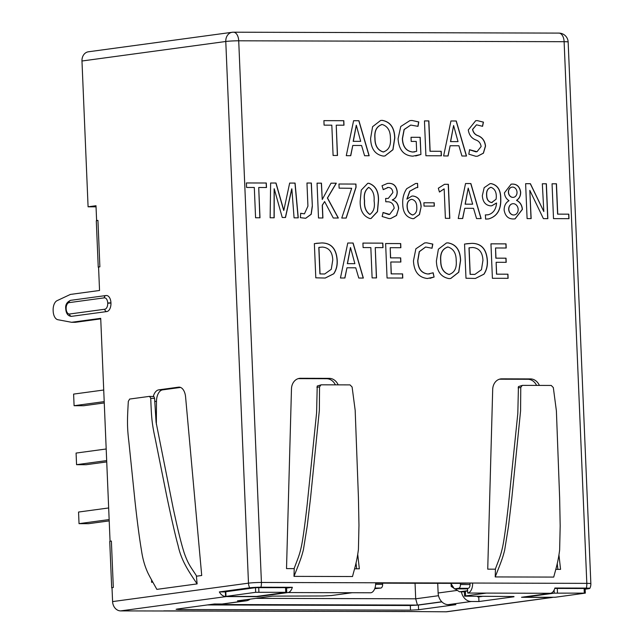 <?xml version="1.0" encoding="UTF-8"?>
<svg xmlns="http://www.w3.org/2000/svg" width="644" height="644" viewBox="0 0 644 644"><rect width="100%" height="100%" fill="white"/><g stroke="black" fill="none" stroke-linecap="round" stroke-linejoin="round"><path stroke-width="0.97" d="M512.664 203.737A5.667 4.645 82.3 0 0 512.6 203.746A5.667 4.645 82.3 0 0 508.72 209.662A5.667 4.645 82.3 0 0 513.598 214.999A5.667 4.645 82.3 0 0 514.121 214.967A5.667 4.645 82.3 0 0 514.186 214.959M513.727 214.983A5.667 4.645 82.3 0 0 514.25 214.951A5.667 4.645 82.3 0 0 518.13 209.034A5.667 4.645 82.3 0 0 513.252 203.689A5.667 4.645 82.3 0 0 512.729 203.721A5.667 4.645 82.3 0 0 508.849 209.646A5.667 4.645 82.3 0 0 513.727 214.983M512.012 187.13A5.16 4.234 82.3 0 0 511.948 187.138A5.16 4.234 82.3 0 0 508.414 192.532A5.16 4.234 82.3 0 0 512.857 197.394A5.16 4.234 82.3 0 0 513.332 197.362A5.16 4.234 82.3 0 0 513.397 197.354M516.077 195.671A5.16 4.234 82.3 0 0 516.56 190.141A5.16 4.234 82.3 0 0 512.56 187.09A5.16 4.234 82.3 0 0 512.077 187.122A5.16 4.234 82.3 0 0 508.543 192.5A5.16 4.234 82.3 0 0 512.986 197.378A5.16 4.234 82.3 0 0 513.469 197.346A5.16 4.234 82.3 0 0 516.077 195.671M558.453 33.126A9.314 5.289 90.2 0 1 558.871 33.102A9.314 5.289 90.2 0 1 564.12 41.699A9.314 0.604 -2.4 0 1 567.992 41.924A9.314 0.604 -2.4 0 1 568.153 42.021A9.314 9.314 0 0 0 558.871 33.102L233.466 32.2A9.314 5.289 -89.8 0 0 233.048 32.224A9.314 7.639 82.3 0 0 232.186 32.281L232.186 32.281A9.314 7.639 82.3 0 0 225.778 41.49A9.314 0.604 -2.4 0 1 238.715 40.797A9.314 5.289 -89.8 0 0 236.895 34.438A9.314 5.289 -89.8 0 0 233.466 32.2A9.314 9.314 0 0 0 232.186 32.281L88.381 51.794A9.314 7.639 -97.7 0 0 81.973 61.003L88.083 206.804L96.045 206.829M585.154 589.179L588.383 588.745A8.066 0.523 177.6 0 0 589.799 588.407A8.066 0.523 177.6 0 0 589.799 588.383A8.066 0.523 177.6 0 0 586.314 588.101L554.878 588.02A9.314 5.289 -89.8 0 1 550.507 593.285L521.527 597.286L551.594 597.487A9.314 7.639 82.3 0 0 552.455 597.431L446.912 611.744A9.314 7.639 -97.7 0 1 446.042 611.8L551.594 597.487M589.799 588.407A9.314 9.314 0 0 0 590.854 583.689A9.314 0.604 177.6 0 0 586.821 583.367A9.314 5.289 90.2 0 1 586.314 588.101M219.354 591.925A9.314 7.639 -97.7 0 0 226.189 596.586L257.616 596.674L287.965 592.552A9.314 5.289 -89.8 0 0 292.336 587.288L260.909 587.207A8.066 0.523 177.6 0 0 254.879 587.376A8.066 0.523 177.6 0 0 249.703 587.803L219.354 591.925L225.384 591.941M260.909 587.207A9.314 5.289 -89.8 0 0 261.424 582.466A9.314 0.604 177.6 0 0 254.452 582.659A9.314 0.604 177.6 0 0 248.479 583.158A9.314 7.639 82.3 0 0 249.703 587.803M112.008 587.722A9.314 0.604 177.6 0 0 111.686 587.891L109.738 541.459A9.314 0.604 -2.4 0 1 110.301 541.226A9.314 0.604 -2.4 0 1 111.38 541.049L110.06 541.226L100.714 318.337L71.556 322.29L57.88 319.722A9.314 5.289 -89.8 0 1 53.178 311.181L53.146 310.376A9.314 5.289 -89.8 0 1 57.083 300.659L70.389 294.429L99.546 290.476L98.564 267.01L99.884 266.833L97.936 220.401L96.616 220.578L95.996 205.734L88.083 206.804M111.38 541.049L113.32 587.481L112.008 587.658L112.587 601.593A9.314 7.639 -97.7 0 0 120.645 610.898L405.398 611.502A9.314 5.289 90.2 0 1 404.979 611.534L163.721 610.866M66.163 308.862A5.587 3.172 -89.8 0 0 69.56 314.006L104.787 309.233A5.587 3.172 -89.8 0 0 107.717 303.227L107.709 302.994A5.587 3.172 -89.8 0 0 104.312 297.85L69.085 302.632A5.587 3.172 -89.8 0 0 66.155 308.637L65.752 308.967C66.123 313.499 67.942 315.971 71.218 316.357A7.921 4.5 -89.8 0 0 71.573 316.333L106.799 311.559A7.921 4.5 -89.8 0 0 110.953 303.058L110.945 302.825A7.921 4.5 -89.8 0 0 106.485 295.516A7.921 4.5 -89.8 0 0 106.131 295.54A2.326 1.908 -97.7 0 0 105.914 295.548L70.687 300.329A2.326 1.908 -97.7 0 1 70.904 300.313M196.42 576.211L196.38 575.712C190.801 566.897 188.523 565.013 184.273 553.132C180.626 541.572 177.881 529.819 173.172 508.148L156.081 422.287L154.576 398.33L153.932 396.599L149.44 396.374L129.653 399.055L128.317 401.357C127.351 418.833 126.908 425.805 128.872 441.8L135.063 501.821C137.309 522.26 139.458 538.521 141.511 550.604C142.582 558.163 144.465 565.046 147.154 571.26C148.82 575.406 155.381 586.531 156.83 589.373L197.12 583.907L196.42 576.211L201.717 575.495L185.585 396.913A11.64 6.617 -89.8 0 0 179.088 387.133A11.64 6.617 -89.8 0 0 178.565 387.165L158.778 389.853A11.64 6.617 -89.8 0 0 153.272 396.551M151.598 579.954L151.582 582.289L152.821 582.128M100.738 318.861L75.388 322.306L71.556 322.29M405.398 611.502L446.042 611.8M98.564 267.075A9.314 0.604 177.6 0 0 98.242 267.244L96.294 220.812A9.314 0.604 -2.4 0 1 96.866 220.578L96.616 220.578M465.596 595.909L464.566 596.167L464.372 591.53L465.403 591.273L465.596 595.909L486.309 593.1L467.721 593.052A9.314 5.289 -89.8 0 0 472.607 583.045L375.637 582.78A9.314 5.289 90.2 0 1 370.751 592.786L352.163 592.73L331.451 595.539L323.36 595.974L272.509 596.111L237.483 600.86L245.147 600.884A11.64 9.555 82.3 0 0 246.225 600.812A11.64 9.555 82.3 0 0 250.138 599.145M464.566 596.167L513.968 596.521M461.426 591.804A11.64 9.555 82.3 0 0 471.279 601.504L478.951 601.528L513.976 596.779M471.279 601.504L448.192 604.636L455.863 604.66L418.592 609.715L410.502 610.15L410.309 605.505L418.391 605.07L441.897 601.882M246.225 600.812L223.138 603.943A11.64 9.555 -97.7 0 1 222.059 604.016L214.396 603.991L177.124 609.047L176.102 609.305L178.613 609.506L410.502 610.15M467.721 593.052L467.52 588.407L468.18 588.318L458.6 588.294A3.494 1.988 -89.8 0 0 460.436 584.543L460.388 583.384L472.607 583.045L586.821 583.367L564.12 41.699L238.715 40.797L261.424 582.466L375.637 582.78M465.403 591.273L467.633 590.967M207.368 604.941L410.309 605.505M210.668 604.499L417.433 605.07L441.784 601.77M467.544 588.898L454.382 588.866L458.6 588.294M464.388 591.812L459.526 591.804L467.616 590.701M478.951 601.528L478.75 596.883L477.792 596.883L481.253 596.416M478.75 596.883L482.211 596.416M375.645 583.15L382.584 583.166L382.633 584.325A3.494 1.988 90.2 0 1 380.797 588.077L374.76 588.648M448.192 604.636A11.64 9.555 -97.7 0 1 438.129 593.003L437.719 583.319M468.18 588.318A3.494 1.988 90.2 0 0 470.015 584.567L469.967 583.408M286.564 588.077L292.336 587.288M286.741 592.303L286.548 587.658L255.475 587.674L225.384 591.804L225.577 596.449L256.65 596.433L286.741 592.303L255.668 592.319L225.577 596.449M585.316 593.124L554.243 593.148L524.152 597.278L555.225 597.254L585.316 593.124L585.122 588.487L554.766 588.431M568.998 218.662L568.813 214.162L557.736 214.13L556.464 183.79L552.053 183.782L553.51 218.622L568.998 218.662M547.843 218.646L546.378 183.782L542.32 183.765L543.826 211.546L530.406 183.693L525.625 183.685L527.09 218.59L531.155 218.598L529.819 190.358L543.399 218.63L547.843 218.646M508.953 200.614L508.961 200.751C505.741 202.619 504.131 205.734 504.139 210.105C505.186 216.086 508.317 219.041 513.534 218.968L515.063 218.871L522.421 209.364C522.002 205.098 520.102 202.111 516.73 200.405L516.73 200.26C519.346 198.561 520.666 195.897 520.69 192.258C519.861 186.816 517.108 184.087 512.431 184.071L511.159 184.152L504.421 192.854C504.759 196.372 506.273 198.956 508.953 200.614M488.224 214.758L485.423 214.927L485.6 219.113L488.699 218.896C497.329 216.344 501.346 209.413 500.758 198.102C500.702 189.827 497.482 184.989 491.09 183.596L490.02 183.677L484.167 187.694L482.324 195.679C482.783 201.918 485.56 205.315 490.656 205.863L491.783 205.782L496.572 203.037C496.017 209.413 493.232 213.325 488.224 214.758L487.516 214.855M487.943 219.008L488.571 218.912C497.2 216.36 501.217 209.429 500.621 198.119L500.758 198.102M481.132 218.574L470.877 183.548L465.548 183.532L458.23 218.517L462.698 218.525L464.751 208.294L473.533 208.326L476.552 218.566L481.132 218.574M445.39 218.308L449.81 218.372L448.377 184.313L444.553 184.297L438.314 188.217L439.45 192.049L444.159 188.877L445.39 218.308M423.881 202.771L424.026 206.088L434.346 206.12L434.209 202.804L423.881 202.771L434.209 202.804M407.08 199.109L409.834 191.196L416.274 187.67L417.763 187.533L417.562 183.395L415.541 183.524L406.718 188.692C403.764 193.103 402.428 198.247 402.733 204.116C402.903 212.512 406.259 217.374 412.812 218.694L413.834 218.606L419.486 214.549L421.152 206.644C420.83 200.228 418.085 196.678 412.917 196.009L411.838 196.09L407.008 199.101M392.381 199.994L392.381 199.914C395.609 198.61 397.235 195.889 397.251 191.727C396.511 186.172 393.766 183.363 389.016 183.315L387.398 183.435L382.021 185.746L383.277 189.61L388.211 187.452C390.98 187.565 392.526 189.28 392.856 192.588L388.284 198.408L385.635 198.457L385.772 201.773L387.688 201.781C391.375 201.83 393.548 203.995 394.192 208.262L389.644 214.412L383.108 212.512L382.15 216.505L389.145 218.622L390.795 218.493L396.527 215.49L398.668 208.455C398.258 203.826 396.165 201.008 392.381 199.994L392.381 199.914M387.374 187.525L388.211 187.452M369.978 218.566L371.073 218.485L377.505 211.659L378.495 200.687C378.817 191.405 375.589 185.601 368.795 183.258L367.732 183.347L361.276 190.093L360.197 201C359.899 210.33 363.16 216.183 369.978 218.566L369.978 218.566M338.945 184.015L339.122 188.161L351.672 188.281L341.755 218.05L346.198 218.058L356.068 187.211L355.939 184.063L338.945 184.015L355.939 184.063M338.35 218.026L327.522 198.014L336.321 183.194L331.032 183.186L322.25 199.503L321.453 183.154L317.041 183.146L318.506 217.97L322.918 217.986L322.378 205.186L324.624 201.556L333.278 218.01L338.35 218.026M312.348 206.33L311.366 183.033L306.955 183.017L307.929 206.128L304.443 213.824L300.716 213.293L300.378 217.664L305.707 218.284L311.221 214.291L312.348 206.33L311.237 183.049L306.963 183.041M298.261 217.849L295.081 183.081L289.663 183.065L283.819 210.387L276.018 183.025L270.633 183.009L270.142 217.777L274.183 217.785L274.239 188.797L282.249 217.487L285.501 217.495L291.853 188.845L294.075 217.841L298.261 217.849M266.495 187.509L266.302 183.001L246.386 182.944L246.572 187.452L254.308 187.476L255.579 217.769L259.991 217.777L258.719 187.485L266.495 187.509M508.116 278.329L507.939 274.191L496.637 274.159L496.138 262.293L506.2 262.325L506.031 258.18L495.969 258.155L495.542 247.972L506.2 248.004L506.031 243.867L490.953 243.818L492.402 278.288L508.116 278.329M464.541 244.052L465.982 278.232L475.417 278.458L483.966 274.183C486.623 270.23 487.758 265.602 487.363 260.289L487.363 260.248C486.47 249.035 481.326 243.408 471.923 243.352L464.541 244.052M450.663 278.49L458.657 272.211L460.468 260.458C460.17 250.154 455.952 244.293 447.83 242.885L446.429 242.981L438.387 249.204L436.399 260.925C436.704 271.261 440.931 277.153 449.085 278.594L450.736 278.482L458.769 272.227L460.605 260.442C460.299 250.138 456.089 244.277 447.966 242.86L446.364 242.989M434.088 277.049L433.162 272.782L428.027 273.998C421.53 273.185 418.141 268.709 417.859 260.587L419.381 251.651L425.612 247.03L432.052 248.238L432.824 244.1L426.642 242.804L424.646 242.933L415.871 248.809L413.456 260.844C414.02 271.639 418.664 277.524 427.391 278.498L434.088 277.049L433.042 272.847M402.774 278.039L402.605 273.901L391.302 273.869L390.803 262.003L400.866 262.028L400.689 257.89L390.626 257.866L390.2 247.682L400.866 247.715L400.697 243.569L385.619 243.529L387.06 277.999L402.774 278.039M383.027 247.634L382.834 243.126L362.918 243.078L363.111 247.578L370.839 247.602L372.111 277.894L376.523 277.91L375.251 247.61L383.027 247.634M363.353 278.055L353.105 243.021L347.768 243.013L340.451 277.991L344.918 278.007L346.971 267.775L355.754 267.799L358.772 278.039L363.353 278.055M314.361 243.633L315.802 277.822L325.236 278.047L333.785 273.772C336.442 269.82 337.577 265.183 337.174 259.878L337.182 259.83C336.289 248.616 331.137 242.989 321.742 242.933L314.361 243.633M482.573 126.321L483.451 122.127L477.309 120.613L475.666 120.734L468.277 129.975C469.09 135.039 471.641 138.371 475.924 139.99C478.83 140.988 480.569 143.169 481.132 146.526L477.003 151.726L469.597 149.73L468.808 154.174L475.884 156.307L477.647 156.178L483.427 153.183L485.536 146.083C484.932 140.956 482.501 137.518 478.251 135.755C475.256 134.821 473.396 132.704 472.672 129.396L476.536 124.815L482.573 126.321M466.514 156.017L456.266 120.983L450.937 120.967L443.619 155.953L448.087 155.961L450.132 145.737L458.914 145.761L461.933 156.001L466.514 156.017M441.398 155.784L441.212 151.284L430.136 151.26L428.864 120.911L424.452 120.903L425.909 155.743L441.398 155.784M420.91 154.488L420.194 137.301L411.025 137.277L411.202 141.414L416.241 141.43L416.652 151.3L412.788 152.024C406.267 151.187 402.838 146.711 402.492 138.589L404.215 129.525L410.751 125.065L418.004 126.345L418.777 121.949L412.039 120.468L409.89 120.621L400.753 126.498L398.081 138.806C398.821 149.835 403.732 155.615 412.804 156.162L420.91 154.488L420.065 137.317L411.025 137.293M384.879 155.985L392.864 149.706L394.675 137.953C394.378 127.641 390.167 121.788 382.045 120.372L380.644 120.468L372.594 126.691L370.606 138.412C370.912 148.756 375.138 154.641 383.293 156.081L384.943 155.969L392.977 149.722L394.812 137.929C394.506 127.625 390.296 121.764 382.174 120.356L380.572 120.476M369.173 155.743L358.925 120.71L353.596 120.702L346.279 155.679L350.747 155.695L352.791 145.464L361.574 145.488L364.593 155.727L369.173 155.743M344.001 125.194L343.816 120.694L323.9 120.637L324.085 125.145L331.821 125.161L333.093 155.462L337.504 155.47L336.232 125.178L344.001 125.194M293.994 576.372L352.51 576.533C354.256 569.538 356.736 562.671 358.418 549.493L358.966 525.343L358.418 497.216L355.174 410.309L352.107 387.012L350.03 384.895L321.284 384.814L317.218 386.022L316.598 412.796L307.156 504.799C304.845 525.077 302.97 538.746 301.529 545.814C299.396 555.603 298.212 557.535 294.219 568.29L293.994 576.372L298.301 565.408C300.354 559.926 301.698 556.633 303.437 549.598L307.269 525.713L310.561 497.884L319.36 410.236L319.537 386.923L321.018 384.83M294.211 568.628L286.516 568.604L291.474 388.887A11.64 9.555 -97.7 0 1 299.5 378.35A11.64 9.555 -97.7 0 1 300.579 378.286L329.317 378.358A11.64 9.555 -97.7 0 1 338.189 384.862M357.758 554.605L359.336 568.805L354.57 568.797M495.22 576.927L553.727 577.088C555.482 570.093 557.962 563.226 559.636 550.048L560.183 525.898L559.636 497.772L556.392 410.864L553.325 387.575L551.248 385.45L522.501 385.37L518.436 386.585L517.816 413.456L508.366 505.435C506.063 525.673 504.188 539.326 502.747 546.378C500.613 556.166 499.43 558.098 495.437 568.845L495.22 576.927L499.519 565.963C501.579 560.481 502.916 557.189 504.654 550.153L508.494 526.269L511.779 498.44L520.585 410.792L520.763 387.479L522.236 385.394M539.406 385.418A11.64 9.555 82.3 0 0 530.543 378.922L501.797 378.841A11.64 9.555 82.3 0 0 500.718 378.913A11.64 9.555 82.3 0 0 492.692 389.451L487.733 569.159L495.429 569.183M555.788 569.352L560.562 569.36L558.976 555.16M460.388 583.384L382.584 583.166M454.382 588.866L450.832 583.351M453.94 588.205L451.194 586.434L452.643 586.233M459.526 591.804L454.97 588.866M477.792 596.883L477.381 596.4M451.194 586.434L451.09 583.883M298.204 378.64L326.685 378.72A11.64 9.555 -97.7 0 1 335.379 384.854M356.011 562.953L356.663 568.797M536.597 385.41A11.64 9.555 82.3 0 0 527.903 379.276L499.43 379.195M557.881 569.352L557.229 563.508M417.433 605.07L415.702 598.807L415.05 583.255M255.901 598.365L415.702 598.807L438.5 595.708M96.866 220.578A9.314 0.604 -2.4 0 1 97.936 220.401M106.735 461.917L86.143 464.71L76.564 464.678L76.081 453.07L106.196 448.989M109.206 520.891L88.622 523.677L79.035 523.653L78.552 512.044L108.667 507.963M104.264 402.943L83.672 405.736L74.092 405.712L73.609 394.096L103.716 390.014M106.679 460.597L76.564 464.678M109.15 519.571L79.035 523.653M104.207 401.623L74.092 405.712M149.569 396.366L150.736 398.322C151.445 415.694 151.63 422.392 155.164 438.395L166.691 495.856C170.33 513.292 175.361 536.033 178.058 545.436C181.31 560.755 188.789 571.534 197.12 583.907M180.553 387.43L162.61 389.862A11.64 6.617 -89.8 0 0 156.484 401.389L156.347 424.259M514.999 218.88L522.284 209.381C521.865 205.114 519.974 202.127 516.593 200.421L516.593 200.276C519.217 198.577 520.537 195.913 520.561 192.274C519.732 186.832 516.979 184.103 512.302 184.087L512.431 184.071M512.302 184.087L511.086 184.16M337.367 155.47L336.232 125.178M343.872 125.194L343.679 120.71L323.9 120.653M350.618 155.695L352.791 145.464M369.036 155.743L358.797 120.734L353.588 120.718M356.261 125.258L353.162 141.342L360.688 141.35L353.298 141.326L356.333 125.258L360.688 141.35M381.401 124.574L382.198 124.493C387.672 126.24 390.409 130.78 390.409 138.106C391.093 145.592 388.718 150.205 383.269 151.944C377.77 150.189 375.017 145.633 375.017 138.291C374.349 130.812 376.748 126.208 382.198 124.493L382.142 124.501M382.061 124.509C376.611 126.232 374.22 130.829 374.889 138.307C374.889 145.657 377.634 150.205 383.14 151.96L383.953 151.879M383.888 151.887L383.14 151.96M417.884 126.28L418.648 121.966L412.039 120.468M411.91 120.484L409.826 120.629M414.752 151.887L412.651 152.04C406.139 151.211 402.701 146.727 402.355 138.613L402.492 138.589M402.355 138.613L404.078 129.541L410.687 125.073M415.694 155.961L420.782 154.504M441.269 155.784L441.076 151.308L429.999 151.276L428.727 120.935L424.452 120.919M447.958 155.961L450.132 145.737M466.377 156.009L456.137 121L450.929 120.983M453.601 125.524L450.502 141.616L458.029 141.616L450.639 141.6L453.601 125.524L458.029 141.616M477.582 156.186L483.322 153.175L485.407 146.099C484.795 140.98 482.364 137.534 478.114 135.771C475.127 134.838 473.268 132.72 472.535 129.412L472.672 129.396M472.535 129.412L476.471 124.831M476.93 151.734L475.956 151.807M475.827 151.823L469.468 149.754M482.461 126.248L483.322 122.143L477.309 120.613M477.18 120.637L475.602 120.742M325.164 278.055L333.656 273.789C336.313 269.836 337.44 265.199 337.045 259.894L337.182 259.83M337.053 259.846C336.152 248.64 331.008 243.005 321.606 242.957L321.742 242.933M321.606 242.957L316.228 243.319M319.923 247.232L318.804 247.449L319.915 273.925L324.632 274.006M332.771 259.959L331.266 269.305L324.705 273.998L320.044 273.909L318.933 247.425L322.33 247.079C328.915 247.57 332.393 251.86 332.771 259.959M344.79 278.007L346.971 267.775M363.216 278.055L352.968 243.046L347.768 243.029M350.433 247.57L347.341 263.654L354.868 263.662L347.47 263.637L350.513 247.57L354.868 263.662M376.394 277.91L375.251 247.61M382.89 247.634L382.705 243.15L362.918 243.094M400.737 247.715L400.56 243.593L385.619 243.545M400.737 262.028L400.56 257.906L390.497 257.882L390.2 247.682M402.645 278.039L402.468 273.917L391.166 273.885L390.803 262.003M431.939 248.173L432.688 244.116L426.642 242.804M426.513 242.82L424.581 242.941M429.661 273.893L427.898 274.014C421.401 273.201 418.012 268.725 417.723 260.603L417.859 260.587M417.723 260.603L419.244 251.667L425.547 247.038M429.999 278.329L433.951 277.065M447.854 247.022C442.404 248.737 440.013 253.342 440.673 260.82C440.681 268.162 443.426 272.71 448.932 274.473L449.745 274.392M447.194 247.087L447.983 247.006C453.465 248.753 456.202 253.293 456.202 260.611C456.886 268.105 454.511 272.718 449.061 274.449C443.563 272.694 440.81 268.146 440.81 260.804C440.142 253.317 442.533 248.721 447.983 247.006L447.926 247.006M449.681 274.4L448.932 274.473M475.353 278.474L483.837 274.207C486.494 270.247 487.621 265.618 487.226 260.313L487.363 260.248M487.234 260.265C486.341 249.051 481.189 243.424 471.786 243.368L471.923 243.352M471.786 243.368L466.417 243.738M470.112 247.65L468.985 247.859L470.096 274.344L474.821 274.425M482.952 260.369L481.446 269.723L474.886 274.408L470.225 274.328L469.114 247.843L472.511 247.489C479.096 247.98 482.573 252.279 482.952 260.369M506.071 248.004L505.894 243.883L490.953 243.843M506.071 262.317L505.894 258.204L495.832 258.172L495.542 247.972M507.979 278.329L507.81 274.207L496.508 274.175L496.138 262.293M259.854 217.777L258.719 187.485M266.358 187.509L266.173 183.025L246.386 182.968M285.373 217.495L291.732 188.845M274.054 217.785L274.127 188.797M283.682 210.403L275.882 183.041L270.633 183.025M298.124 217.849L294.952 183.097L289.655 183.081M304.379 213.832L300.587 213.317M305.642 218.292L311.108 214.275L312.211 206.346M322.781 217.986L322.25 205.211L324.624 201.556M322.25 199.503L321.324 183.178L317.041 183.162M338.205 218.026L327.385 198.03L336.192 183.218L331.016 183.202M346.07 218.058L355.939 187.227L355.802 184.079M371.008 218.493L377.384 211.643L378.366 200.703C378.688 191.421 375.452 185.617 368.666 183.282L368.795 183.258M368.666 183.282L367.668 183.355M368.69 187.42C364.963 190.181 363.554 194.657 364.472 200.848C364.029 207.094 365.784 211.626 369.753 214.444L370.05 214.404M368.384 187.444L368.819 187.404C372.828 190.101 374.583 194.585 374.092 200.856C375.114 207.191 373.713 211.715 369.881 214.428L369.881 214.428C365.921 211.61 364.158 207.078 364.601 200.831C363.691 194.641 365.092 190.165 368.819 187.404M390.731 218.501L396.414 215.482L398.668 208.455M389.58 214.42L388.783 214.484M388.654 214.5L382.979 212.528M388.219 198.416L385.635 198.473M383.14 189.626L388.082 187.468M392.244 199.93C395.48 198.634 397.107 195.905 397.115 191.751C396.374 186.188 393.629 183.379 388.887 183.339L389.016 183.315M388.887 183.339L387.334 183.443M398.531 208.471C398.129 203.842 396.036 201.025 392.252 200.01M413.762 218.614L419.373 214.532L421.152 206.644M421.023 206.668C420.701 200.244 417.956 196.694 412.788 196.026L412.917 196.009M417.634 187.541L417.562 183.395M417.425 183.411L415.477 183.532M406.879 199.125L409.697 191.212L416.201 187.678M412.788 196.026L411.774 196.098M411.621 199.342C408.747 199.865 407.233 201.902 407.072 205.46C407.008 210.508 408.827 213.671 412.522 214.975L413.037 214.919M411.25 199.374L411.749 199.326C415.05 200.123 416.716 202.667 416.757 206.966C417.159 211.28 415.791 213.945 412.659 214.951C408.956 213.655 407.137 210.483 407.201 205.444C407.362 201.886 408.876 199.841 411.749 199.326M412.973 214.927L412.522 214.975M434.217 206.12L434.08 202.82M439.433 191.993L444.086 188.877M449.673 218.372L448.248 184.329L444.521 184.321M462.569 218.525L464.751 208.294M480.996 218.574L470.748 183.564L465.548 183.548M468.212 188.088L465.121 204.18L472.648 204.18L465.25 204.164L468.212 188.088L472.648 204.18M500.621 198.119C500.565 189.843 497.345 185.005 490.961 183.612L491.09 183.596M490.961 183.612L489.955 183.693M487.878 219.016L488.571 218.912M488.088 214.774L485.286 214.943M491.71 205.79L496.46 203.037M490.511 187.372L491.026 187.323C494.729 188.764 496.484 192.057 496.291 197.201L496.073 199.254L491.662 202.538C488.466 201.854 486.824 199.463 486.727 195.365C486.381 191.002 487.814 188.322 491.018 187.332L490.945 187.332M490.889 187.348C487.685 188.338 486.252 191.018 486.598 195.382C486.695 199.479 488.337 201.87 491.525 202.554L492.249 202.49M531.018 218.598L529.819 190.358M543.826 211.546L530.278 183.709L525.633 183.701M547.706 218.646L546.249 183.798L542.32 183.79M568.861 218.662L568.676 214.178L557.599 214.146L556.327 183.806L552.053 183.798M81.973 61.003L225.778 41.49L248.479 583.158L112.587 601.593M550.507 593.285L486.309 593.1M222.059 604.016L245.147 600.884M352.163 592.73L287.965 592.552M226.189 596.586L120.645 610.898M380.797 588.077L374.961 588.061M178.613 609.506L178.589 608.846M418.592 609.715L418.391 605.07M457.345 590.395L438.129 593.003M382.633 584.325L375.629 584.309M470.015 584.567L460.436 584.543M316.896 387.286L319.537 386.923M518.114 387.841L520.763 387.479M300.579 378.286L298.438 378.575M329.317 378.358L326.685 378.72M501.797 378.841L499.655 379.131M530.543 378.922L527.903 379.276M554.114 590.073L554.243 593.148M557.285 588.326L557.479 592.971M584.116 588.399L584.309 593.044M225.794 591.699L225.988 596.344M255.475 587.674L255.668 592.319M258.711 587.505L258.904 592.142M285.542 587.578L285.735 592.222M66.155 308.637L65.752 308.967M69.085 302.632A2.326 1.908 -97.7 0 1 70.687 300.329C66.879 301.988 65.229 304.789 65.744 308.734M104.312 297.85A2.326 1.908 -97.7 0 1 105.914 295.548L106.485 295.516M107.709 302.994L110.945 302.825M107.717 303.227L110.953 303.058M104.787 309.233A2.326 1.908 82.3 0 0 106.799 311.559M69.56 314.006A2.326 1.908 82.3 0 0 71.573 316.333M154.576 398.33L150.736 398.322M154.689 401.381L156.484 401.389M158.778 389.853L162.61 389.862M178.565 387.165L179.604 387.173M590.854 583.689L568.153 42.021M524.136 596.859L524.152 597.278"/></g></svg>
